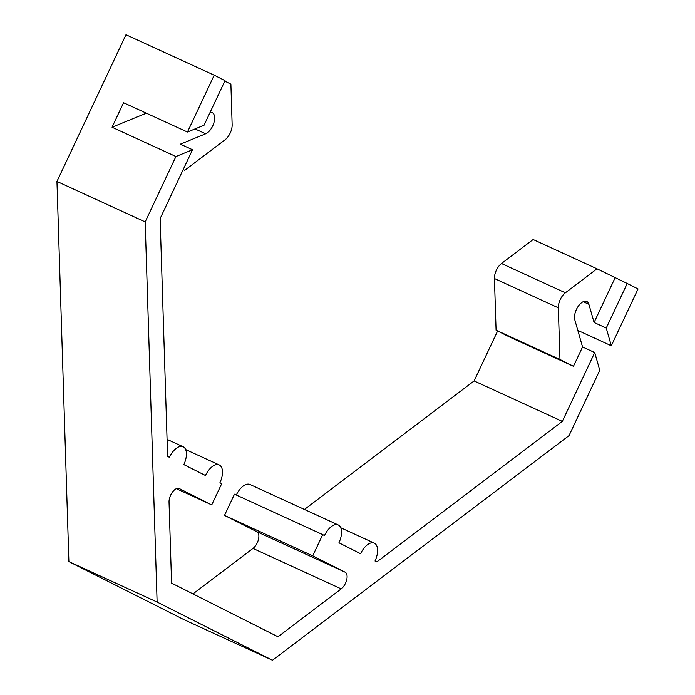 <?xml version="1.0" encoding="UTF-8"?>
<svg xmlns="http://www.w3.org/2000/svg" width="695" height="695" viewBox="0 0 695 695"><rect width="100%" height="100%" fill="white"/><g stroke="black" fill="none" stroke-linecap="round" stroke-linejoin="round"><path stroke-width="1.04" d="M157.113 602.07L68.892 561.612L56.947 181.447L145.177 221.896L157.113 602.07L272.492 660.25L569.023 435.635L599.776 370.27L594.72 352.565L582.558 346.979L574.834 319.961A11.728 6.055 -65.4 0 1 576.45 309.414A11.728 6.055 -65.4 0 1 586.754 301.482A11.728 6.055 -65.4 0 1 588.891 304.314L594.086 322.48L606.249 328.066L627.229 283.482L638.053 288.938L611.305 345.771L606.249 328.066M224.815 81.106L230.896 84.173L232.147 124.77A11.728 6.055 -65.4 0 1 230.201 133.066A11.728 6.055 -65.4 0 1 225.084 139.773L184.748 170.284L183.219 169.511M304.436 509.461L474.112 380.938L497.62 330.985M272.492 660.25L184.262 619.801L68.892 561.612M56.947 181.447L125.977 34.75L214.208 75.199L187.459 132.033L123.571 102.738L112.043 127.237L175.931 156.531L192.515 149.738L160.128 218.569L167.599 456.407L169.406 457.319A15.638 8.079 -65.4 0 1 183.133 446.746A15.638 8.079 -65.4 0 1 183.836 464.599L205.477 475.51A15.638 8.079 -65.4 0 1 219.212 464.938A15.638 8.079 -65.4 0 1 219.907 482.79L221.705 483.694L211.723 504.909L179.145 488.489M192.967 593.895L252.989 548.433A9.773 5.047 114.6 0 0 258.497 539.294A9.773 5.047 114.6 0 0 256.898 531.736L224.502 515.395L234.484 494.18L322.715 534.629L312.724 555.844L345.128 572.185A9.773 5.047 -65.4 0 1 346.727 579.743A9.773 5.047 -65.4 0 1 341.219 588.882L277.991 636.776L171.578 583.114L169.033 502.059A9.773 5.047 -65.4 0 1 172.534 491.999A9.773 5.047 -65.4 0 1 179.24 488.533A9.773 5.047 -65.4 0 1 179.327 488.576M236.317 495.022A15.638 8.079 -65.4 0 1 250.018 484.511L338.248 524.968A15.638 8.079 -65.4 0 1 338.943 542.812L360.583 553.733A15.638 8.079 -65.4 0 1 374.318 543.151A15.638 8.079 -65.4 0 1 375.013 561.004L376.82 561.916L562.333 421.387L594.72 352.565M145.177 221.896L175.931 156.531M322.715 534.629L324.513 535.541A15.638 8.079 -65.4 0 1 338.248 524.968M627.229 283.482L597.022 268.809L533.135 239.514L501.486 263.518A11.728 6.055 114.6 0 0 494.432 278.521L496.082 330.203L509.574 337.014L573.462 366.3L582.558 346.979M562.333 421.387L474.112 380.938M224.502 515.395L312.724 555.844M176.348 488.689L211.723 504.909M192.515 149.738L180.352 144.16L205.659 133.796L195.043 128.931M577.823 330.412L611.305 345.771M146.358 113.189L112.043 127.237M214.208 75.199L225.024 80.663L204.043 125.239L187.459 132.033M496.082 330.203L559.97 359.497L573.462 366.3M183.185 169.571L184.748 170.284M210.116 112.347A11.728 6.055 -65.4 0 1 212.166 112.59A11.728 6.055 -65.4 0 1 213.825 123.032A11.728 6.055 -65.4 0 1 205.659 133.796M597.022 268.809L565.374 292.812A11.728 6.055 114.6 0 0 558.32 307.815L559.97 359.497M594.086 322.48L615.058 277.904M345.128 572.185L256.898 531.736M252.989 548.433L341.219 588.882M583.209 301.708L588.891 304.314M494.432 278.521L558.32 307.815M565.374 292.812L501.486 263.518M374.318 543.151L340.759 527.766M219.212 464.938L185.652 449.552M183.133 446.746L167.069 439.379"/></g></svg>
